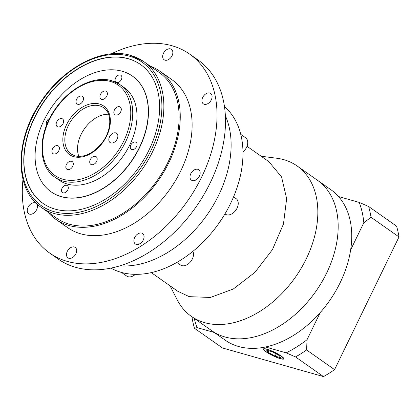 <?xml version="1.0" encoding="UTF-8"?>
<svg xmlns="http://www.w3.org/2000/svg" width="420" height="420" viewBox="0 0 420 420"><rect width="100%" height="100%" fill="white"/><g stroke="black" fill="none" stroke-linecap="round" stroke-linejoin="round"><path stroke-width="0.63" d="M266.385 351.876A10.747 1.827 -154.1 0 0 276.712 357.289A10.747 1.827 -154.1 0 0 283.311 358.628A10.747 1.827 -154.1 0 0 280.896 355.987A10.747 1.827 -154.1 0 0 270.569 350.579A10.747 1.827 -154.1 0 0 263.97 349.241A10.747 1.827 -154.1 0 0 266.385 351.876M281.279 356.097A11.314 1.922 -154.1 0 0 270.412 350.401A11.314 1.922 -154.1 0 0 263.461 348.989A11.314 1.922 -154.1 0 0 266.002 351.771A11.314 1.922 -154.1 0 0 276.869 357.467A11.314 1.922 -154.1 0 0 283.82 358.874A11.314 1.922 -154.1 0 0 281.279 356.097M261.161 156.245L276.696 158.23A91.927 62.58 125.1 0 1 283.82 159.679A91.927 62.58 125.1 0 1 297.124 165.968L317.462 180.275A91.927 62.58 125.1 0 1 321.599 282.445A91.927 62.58 125.1 0 1 225.015 336.971A91.927 62.58 125.1 0 1 211.717 330.677L225.272 340.211A91.927 62.58 125.1 0 0 238.576 346.505A91.927 62.58 125.1 0 0 265.487 346.999A91.927 62.58 125.1 0 0 320.208 312.585L307.031 339.728L306.605 349.97A113.143 77.017 125.1 0 1 295.528 356.932L286.151 352.853L265.487 346.999M297.124 165.968A91.927 62.58 125.1 0 1 301.261 268.144A91.927 62.58 125.1 0 1 204.677 322.665A91.927 62.58 125.1 0 1 191.373 316.375L211.717 330.677A91.927 62.58 125.1 0 0 225.015 336.971A91.927 62.58 125.1 0 0 321.599 282.445A91.927 62.58 125.1 0 0 317.462 180.275L331.023 189.809A91.927 62.58 125.1 0 1 338.541 196.544A91.927 62.58 125.1 0 1 350.647 249.895A91.927 62.58 125.1 0 1 320.208 312.585M338.541 196.544L359.21 202.403L368.582 206.483L396.548 226.144A113.143 77.017 125.1 0 1 399 236.943L334.572 369.631A113.143 77.017 125.1 0 1 323.494 376.598L222.464 347.965L194.497 328.304A113.143 77.017 125.1 0 1 192.045 317.504L192.066 316.858M334.572 369.631L306.605 349.97M323.494 376.598L295.528 356.932M214.294 332.493L197.09 327.616L194.497 328.304M368.582 206.483A113.143 77.017 125.1 0 1 371.033 217.282L363.825 222.758L350.647 249.895M399 236.943L371.033 217.282M286.151 352.853A107.489 73.169 -54.9 0 0 307.031 339.728M194.261 318.402A107.489 73.169 -54.9 0 0 197.09 327.616M363.825 222.758A107.489 73.169 -54.9 0 0 359.21 202.403M279.153 355.493L272.16 351.734L266.647 350.175L268.128 352.37L275.121 356.134L280.633 357.693L279.153 355.493M276.203 353.908L275.121 356.134M268.889 350.81L268.128 352.37M192.906 251.339A9.476 6.452 125.1 0 1 190.816 261.461A9.476 6.452 125.1 0 1 181.844 265.634A9.476 6.452 125.1 0 1 180.469 264.983L176.831 262.427M135.382 274.344A9.476 6.452 125.1 0 1 128.084 276.717A9.476 6.452 125.1 0 1 126.709 276.071L121.564 272.449M240.755 134.363L245.611 137.776A9.476 6.452 125.1 0 1 242.981 151.898M233.578 196.844L236.108 198.623A9.476 6.452 125.1 0 1 236.534 209.155A9.476 6.452 125.1 0 1 226.579 214.772A9.476 6.452 125.1 0 1 225.209 214.127L224.936 213.938M151.258 272.606L177.744 291.228L189.205 296.656L210.441 297.455L233.352 288.976L254.951 272.323L272.417 249.679L283.463 224.002L286.645 198.639L281.558 176.909L268.853 161.653L247.013 146.297M225.377 115.784A98.999 67.394 125.1 0 1 206.997 214.982A98.999 67.394 125.1 0 1 119.873 265.839A98.999 67.394 125.1 0 0 206.997 214.982A98.999 67.394 125.1 0 0 225.377 115.784M110.885 268.118A98.999 67.394 -54.9 0 0 121.117 272.328A98.999 67.394 -54.9 0 0 223.298 216.636A98.999 67.394 -54.9 0 0 224.48 106.559M191.373 316.375A91.927 62.58 125.1 0 1 177.177 299.77L170.053 285.82M115.778 132.893A5.659 3.853 -54.9 0 0 109.835 136.253A5.659 3.853 -54.9 0 0 110.087 142.537A5.659 3.853 -54.9 0 0 110.906 142.926A5.659 3.853 -54.9 0 0 116.849 139.571A5.659 3.853 -54.9 0 0 116.597 133.282A5.659 3.853 -54.9 0 0 115.778 132.893M209.738 93.009A6.363 4.331 -54.9 0 0 203.054 96.784A6.363 4.331 -54.9 0 0 203.338 103.856A6.363 4.331 -54.9 0 0 204.262 104.291A6.363 4.331 -54.9 0 0 210.945 100.517A6.363 4.331 -54.9 0 0 210.662 93.445A6.363 4.331 -54.9 0 0 209.738 93.009M170.499 48.883A6.363 4.331 -54.9 0 0 163.81 52.657A6.363 4.331 -54.9 0 0 164.099 59.735A6.363 4.331 -54.9 0 0 165.018 60.17A6.363 4.331 -54.9 0 0 171.707 56.396A6.363 4.331 -54.9 0 0 171.423 49.319A6.363 4.331 -54.9 0 0 170.499 48.883M35.07 202.86A6.363 4.331 -54.9 0 0 28.382 206.635A6.363 4.331 -54.9 0 0 28.67 213.707A6.363 4.331 -54.9 0 0 29.589 214.142A6.363 4.331 -54.9 0 0 36.277 210.368A6.363 4.331 -54.9 0 0 35.989 203.296A6.363 4.331 -54.9 0 0 35.07 202.86M74.308 246.981A6.363 4.331 -54.9 0 0 67.62 250.756A6.363 4.331 -54.9 0 0 67.909 257.833A6.363 4.331 -54.9 0 0 68.828 258.263A6.363 4.331 -54.9 0 0 75.516 254.494A6.363 4.331 -54.9 0 0 75.233 247.417A6.363 4.331 -54.9 0 0 74.308 246.981M141.724 233.084A6.363 4.331 -54.9 0 0 135.035 236.859A6.363 4.331 -54.9 0 0 135.324 243.931A6.363 4.331 -54.9 0 0 136.243 244.367A6.363 4.331 -54.9 0 0 142.931 240.592A6.363 4.331 -54.9 0 0 142.643 233.52A6.363 4.331 -54.9 0 0 141.724 233.084M197.82 169.307A6.363 4.331 -54.9 0 0 191.132 173.082A6.363 4.331 -54.9 0 0 191.42 180.154A6.363 4.331 -54.9 0 0 192.339 180.59A6.363 4.331 -54.9 0 0 199.028 176.815A6.363 4.331 -54.9 0 0 198.739 169.743A6.363 4.331 -54.9 0 0 197.82 169.307M22.979 179.408A121.632 82.798 -54.9 0 0 49.707 253.071A121.632 82.798 -54.9 0 0 67.31 261.403A121.632 82.798 -54.9 0 0 195.095 189.263A121.632 82.798 -54.9 0 0 189.625 54.08A121.632 82.798 -54.9 0 0 172.022 45.748A121.632 82.798 -54.9 0 0 111.258 53.849M49.707 253.071L58.181 259.03A121.632 82.798 -54.9 0 0 75.784 267.361A121.632 82.798 -54.9 0 0 203.569 195.221A121.632 82.798 -54.9 0 0 198.098 60.039L189.625 54.08M47.675 211.88A90.515 61.614 -54.9 0 0 55.739 219.277A90.515 61.614 -54.9 0 0 68.838 225.477A90.515 61.614 -54.9 0 0 163.931 171.791A90.515 61.614 -54.9 0 0 159.863 71.19A90.515 61.614 -54.9 0 0 150.171 66.103M55.739 219.277L67.604 227.619A90.515 61.614 -54.9 0 0 80.703 233.819A90.515 61.614 -54.9 0 0 175.796 180.133A90.515 61.614 -54.9 0 0 171.728 79.532L159.863 71.19M41.297 207.396L56.553 218.122A89.103 60.653 -54.9 0 0 69.447 224.222A89.103 60.653 -54.9 0 0 163.054 171.376A89.103 60.653 -54.9 0 0 159.049 72.345L143.792 61.619A89.103 60.653 125.1 0 1 147.798 160.65A89.103 60.653 125.1 0 1 54.191 213.497A89.103 60.653 125.1 0 1 41.297 207.396C14.574 189.856 14.411 140.674 40.299 102.685C62.612 67.841 102.596 46.715 130.678 55.414L143.792 61.619A89.103 60.653 125.1 0 0 130.898 55.519M128.226 58.684A84.856 57.766 -54.9 0 0 39.071 109.011A84.856 57.766 -54.9 0 0 42.887 203.327A84.856 57.766 -54.9 0 0 55.167 209.139A84.856 57.766 -54.9 0 0 144.322 158.807A84.856 57.766 -54.9 0 0 140.506 64.496A84.856 57.766 -54.9 0 0 128.226 58.684M140.59 64.554A84.856 57.766 -54.9 0 0 128.394 58.805A84.856 57.766 -54.9 0 0 39.28 109.069A84.856 57.766 -54.9 0 0 42.977 203.385M51.109 191.819A70.718 48.137 -54.9 0 0 51.193 191.877A70.718 48.137 -54.9 0 0 61.425 196.718A70.718 48.137 -54.9 0 0 135.723 154.78A70.718 48.137 -54.9 0 0 132.542 76.183A70.718 48.137 -54.9 0 0 132.452 76.125M61.257 196.602A70.718 48.137 -54.9 0 0 135.55 154.66A70.718 48.137 -54.9 0 0 132.368 76.062A70.718 48.137 -54.9 0 0 122.136 71.222A70.718 48.137 -54.9 0 0 47.843 113.164A70.718 48.137 -54.9 0 0 51.025 191.756A70.718 48.137 -54.9 0 0 61.257 196.602M120.309 74.986A4.242 2.888 -54.9 0 0 115.852 77.501A4.242 2.888 -54.9 0 0 116.046 82.215A4.242 2.888 -54.9 0 0 116.655 82.504A4.242 2.888 -54.9 0 0 121.117 79.989A4.242 2.888 -54.9 0 0 120.923 75.275A4.242 2.888 -54.9 0 0 120.309 74.986M49.618 118.43A4.242 2.888 -54.9 0 0 46.694 124.882M66.738 185.315A4.242 2.888 -54.9 0 0 62.281 187.834A4.242 2.888 -54.9 0 0 62.47 192.549A4.242 2.888 -54.9 0 0 63.084 192.838A4.242 2.888 -54.9 0 0 67.541 190.323A4.242 2.888 -54.9 0 0 67.352 185.609A4.242 2.888 -54.9 0 0 66.738 185.315M135.529 142.054A4.242 2.888 -54.9 0 0 131.072 144.569A4.242 2.888 -54.9 0 0 131.261 149.284A4.242 2.888 -54.9 0 0 131.875 149.578A4.242 2.888 -54.9 0 0 136.332 147.058A4.242 2.888 -54.9 0 0 136.143 142.343A4.242 2.888 -54.9 0 0 135.529 142.054M67.347 184.06A56.574 38.509 -54.9 0 0 126.782 150.512A56.574 38.509 -54.9 0 0 124.236 87.633L119.999 84.656A56.574 38.509 125.1 0 1 122.54 147.53A56.574 38.509 125.1 0 1 63.105 181.083A56.574 38.509 125.1 0 1 54.92 177.209L59.157 180.191A56.574 38.509 -54.9 0 0 67.347 184.06M71.573 161.306A4.667 3.176 -54.9 0 0 66.67 164.073A4.667 3.176 -54.9 0 0 66.88 169.26A4.667 3.176 -54.9 0 0 67.557 169.58A4.667 3.176 -54.9 0 0 72.461 166.808A4.667 3.176 -54.9 0 0 72.251 161.621A4.667 3.176 -54.9 0 0 71.573 161.306M57.666 145.666A4.667 3.176 -54.9 0 0 52.763 148.433A4.667 3.176 -54.9 0 0 52.973 153.62A4.667 3.176 -54.9 0 0 53.65 153.941A4.667 3.176 -54.9 0 0 58.553 151.174A4.667 3.176 -54.9 0 0 58.343 145.987A4.667 3.176 -54.9 0 0 57.666 145.666M61.892 118.624A4.667 3.176 -54.9 0 0 56.989 121.391A4.667 3.176 -54.9 0 0 57.199 126.578A4.667 3.176 -54.9 0 0 57.871 126.898A4.667 3.176 -54.9 0 0 62.774 124.131A4.667 3.176 -54.9 0 0 62.564 118.944A4.667 3.176 -54.9 0 0 61.892 118.624M81.774 96.017A4.667 3.176 -54.9 0 0 76.87 98.784A4.667 3.176 -54.9 0 0 77.081 103.971A4.667 3.176 -54.9 0 0 77.758 104.291A4.667 3.176 -54.9 0 0 82.661 101.525A4.667 3.176 -54.9 0 0 82.451 96.338A4.667 3.176 -54.9 0 0 81.774 96.017M105.667 91.093A4.667 3.176 -54.9 0 0 100.763 93.86A4.667 3.176 -54.9 0 0 100.973 99.047A4.667 3.176 -54.9 0 0 101.651 99.367A4.667 3.176 -54.9 0 0 106.554 96.6A4.667 3.176 -54.9 0 0 106.344 91.413A4.667 3.176 -54.9 0 0 105.667 91.093M119.574 106.733A4.667 3.176 -54.9 0 0 114.671 109.499A4.667 3.176 -54.9 0 0 114.88 114.686A4.667 3.176 -54.9 0 0 115.558 115.007A4.667 3.176 -54.9 0 0 120.461 112.24A4.667 3.176 -54.9 0 0 120.251 107.053A4.667 3.176 -54.9 0 0 119.574 106.733M95.466 156.377A4.667 3.176 -54.9 0 0 90.562 159.149A4.667 3.176 -54.9 0 0 90.773 164.335A4.667 3.176 -54.9 0 0 91.45 164.656A4.667 3.176 -54.9 0 0 96.353 161.884A4.667 3.176 -54.9 0 0 96.143 156.697A4.667 3.176 -54.9 0 0 95.466 156.377M108.57 114.224A28.287 19.257 -54.9 0 0 84.42 128.793A28.287 19.257 -54.9 0 0 78.881 156.45M53.949 211.643A87.686 59.693 -54.9 0 0 150.885 150.685A87.686 59.693 -54.9 0 0 129.444 56.175A87.686 59.693 -54.9 0 0 32.508 117.138A87.686 59.693 -54.9 0 0 53.949 211.643M111.809 80.782A56.574 38.509 125.1 0 1 119.999 84.656L111.589 80.671C93.634 75.138 68.302 88.552 54.159 110.628C37.753 134.704 37.816 165.947 54.92 177.209M62.869 179.235A55.157 37.548 -54.9 0 0 123.842 140.889A55.157 37.548 -54.9 0 0 110.355 81.438A55.157 37.548 -54.9 0 0 49.382 119.784A55.157 37.548 -54.9 0 0 62.869 179.235M99.398 104.008A29.699 20.218 125.1 0 1 106.659 136.017A29.699 20.218 125.1 0 1 73.826 156.665A29.699 20.218 125.1 0 1 66.565 124.656A29.699 20.218 125.1 0 1 99.398 104.008M103.73 107.793A28.287 19.257 -54.9 0 0 99.635 105.856A28.287 19.257 -54.9 0 0 69.92 122.63A28.287 19.257 -54.9 0 0 71.19 154.072L75.059 155.899C84.578 157.815 93.755 153.216 102.59 142.102C111.893 129.665 112.014 112.964 103.73 107.793M283.574 358.087L283.311 358.628M264.233 348.7L263.97 349.241"/></g></svg>
